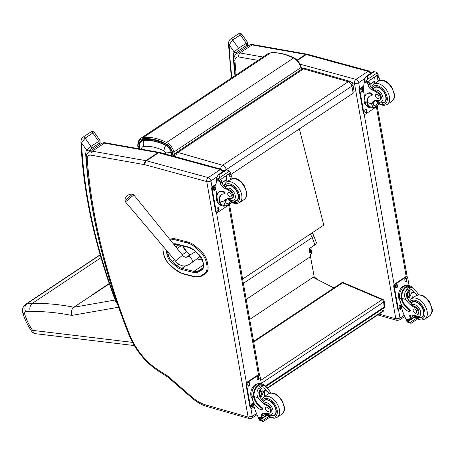 <?xml version="1.0" encoding="UTF-8"?>
<svg xmlns="http://www.w3.org/2000/svg" width="455" height="455" viewBox="0 0 455 455"><rect width="100%" height="100%" fill="white"/><g stroke="black" fill="none" stroke-linecap="round" stroke-linejoin="round"><path stroke-width="0.68" d="M132.507 342.376L32.589 330.358A6.08 4.271 96.9 0 0 35.871 333.731L134.316 345.567M31.577 331.121C27.624 325.319 24.689 319.234 22.767 312.864L24.661 314.03A38.971 23.802 56.4 0 0 32.589 330.358L31.577 331.121A6.08 6.08 0 0 0 35.871 333.731M22.767 312.864L22.75 312.79C22.534 307.694 22.323 307.716 25.963 304.094L100.14 254.766M249.715 319.416L314.132 276.583L310.498 256.66A38.538 23.541 -123.6 0 0 308.848 248.908L314.86 244.909L316.492 243.01M316.498 243.01L313.762 235.781L312.102 237.652A38.538 23.541 56.4 0 1 314.86 244.909M109.217 283.499L92.325 294.732A351.078 214.464 56.4 0 1 92.598 294.789L109.331 283.84M24.661 314.03A3.595 2.195 56.4 0 1 25.605 311.681A63.825 38.988 56.4 0 1 30.263 311.487A344.998 210.75 56.4 0 1 71.776 315.417C70.855 311.92 71.56 309.19 73.886 307.233L92.598 294.789M25.605 311.681C24.286 308.234 24.775 305.538 27.072 303.593L100.202 254.971M30.263 311.487C29.325 308.007 30.019 305.294 32.339 303.349L100.993 257.701M243.38 283.346L312.102 237.652A22.193 13.559 56.4 0 0 310.361 234.041M310.498 256.66L246.2 299.407M310.128 254.22A2.696 1.649 -123.6 0 0 310.185 254.231A2.696 1.649 -123.6 0 0 311.209 254.106A2.696 1.649 -123.6 0 0 311.396 251.496A2.696 1.649 -123.6 0 0 309.002 249.448M309.03 249.539A2.633 1.61 56.4 0 1 311.573 252.263A2.633 1.61 56.4 0 1 310.134 254.203A2.633 1.61 56.4 0 1 310.122 254.203M308.951 249.26A2.696 1.649 56.4 0 1 310.111 249.539A2.696 1.649 56.4 0 1 312.011 252.394A2.696 1.649 56.4 0 1 311.493 253.918A2.696 1.649 56.4 0 1 311.339 253.998M311.993 252.303A2.446 1.49 -123.6 0 0 311.988 252.218A2.446 1.49 -123.6 0 0 310.264 249.63A2.446 1.49 -123.6 0 0 310.191 249.585M261.289 383.406L383.701 302.012A2.025 1.092 -4.1 0 0 384.202 301.221A2.025 2.025 0 0 0 382.974 299.498L382.974 299.498A2.025 1.177 113 0 0 382.063 299.663A2.025 1.24 56.4 0 1 383.701 302.012L384.065 307.125A2.025 1.24 56.4 0 1 383.667 308.166A2.025 2.025 0 0 0 384.566 306.334L384.566 306.334A2.025 1.092 175.9 0 1 384.065 307.125L265.373 386.045M341.551 282.885A2.025 1.24 56.4 0 1 342.552 282.868A2.025 1.177 -67 0 1 343.462 282.709L343.462 282.709A2.025 2.025 0 0 0 341.551 282.885L253.571 341.381M171.95 155.792L171.023 152.146A7.149 4.368 -123.6 0 0 165.813 145.412C157.987 141.579 150.65 139.958 143.797 140.538A11.295 6.899 -123.6 0 0 139.696 144.303L139.435 147.886A6.08 3.219 -4.9 0 0 139.878 148.933M165.813 145.412A6.08 3.31 116.3 0 0 164.005 150.867A2.002 1.223 56.4 0 1 165.461 152.755A6.08 2.412 -14.2 0 0 171.023 152.146M141.471 149.217A6.148 3.754 56.4 0 1 143.82 146.396A6.08 4.578 -95.5 0 1 143.791 140.538M299.379 128.93L323.772 225.123L242.629 279.074M175.744 156.827A4.055 2.611 -74 0 1 177.865 152.453L303.513 68.904L348.285 81.707A4.055 2.48 56.4 0 1 351.891 86.103A4.055 1.871 -10 0 0 352.904 84.545L352.904 84.545A4.055 4.055 0 0 0 350.02 81.348A4.055 2.611 106 0 0 348.285 81.707L222.631 165.25A4.055 2.48 56.4 0 1 226.243 169.647L351.891 86.103L353.137 93.19A4.055 1.871 -10 0 0 354.144 91.631L352.904 84.545M350.02 81.348L305.254 68.551A4.055 2.611 -74 0 0 303.513 68.904A4.055 2.48 -123.6 0 0 301.892 69.069L176.239 152.618A4.055 2.48 -123.6 0 1 177.865 152.453L222.631 165.25A4.055 2.611 106 0 0 220.556 169.015M223.388 170.67A4.055 1.871 -10 0 0 225.003 170.261M301.892 69.069L301.892 69.069A4.055 4.055 0 0 1 305.254 68.551M353.137 93.19L231.021 174.384M333.93 287.952L313.023 277.322M267.62 388.161L383.514 311.089L383.485 310.663L267.381 387.87M383.485 310.663L381.313 309.736M187.665 243.044A0.728 0.478 -75.7 0 1 188.017 242.077L176.159 239.051A0.728 0.478 104.3 0 0 175.806 240.012L187.665 243.044A17.773 10.857 56.4 0 1 195.053 247.201L199.665 251.257A13.713 8.378 56.4 0 1 206.371 262.66L206.798 264.838A13.713 8.378 56.4 0 1 204.102 273.859L200.666 275.855A17.768 10.852 56.4 0 1 194.245 276.475L182.421 273.455A17.768 10.852 56.4 0 1 175.067 269.326L170.409 265.242A13.713 8.378 56.4 0 1 163.675 253.81L163.243 251.643A13.713 8.378 56.4 0 1 163.243 246.513M257.029 414.704L251.74 418.219A3.043 1.86 -123.6 0 0 252.292 416.331L248.083 417.036A3.003 1.928 106 0 0 249.238 418.606L207.179 406.582C202.361 405.177 197.652 402.635 193.051 398.955L168.02 377.218L157.595 370.541A3.003 1.354 123.4 0 1 157.271 369.352A49.714 30.371 56.4 0 1 129.425 334.232A3.003 0.779 158.4 0 1 128.611 334.021C135.033 349.514 144.696 361.685 157.595 370.541M248.083 417.036L206.024 405.013A37.549 22.938 56.4 0 1 192.988 397.96L167.793 376.092L167.958 377.172M192.988 397.96L193.039 398.944M317.453 279.575L315.503 277.88L315.463 278.562M404.734 316.492L399.445 320.007A3.043 1.86 -123.6 0 0 400.002 318.119L395.787 318.824L379.066 314.047M416.871 295.284A14.133 8.634 56.4 0 1 415.387 293.191L411.576 289.59L408.829 290.08L406.469 293.765L407.379 298.514A14.133 8.634 56.4 0 0 411.246 303.161L411.911 304.901A14.133 8.634 56.4 0 0 415.278 306.795L414.585 307.262A14.133 8.634 56.4 0 1 405.883 299.509C404.211 296.529 404.211 293.623 405.877 290.808L407.521 287.822L411.274 287.219L405.877 290.808M411.274 287.219L412.008 287.355L416.882 292.195A14.133 8.634 -123.6 0 0 418.793 294.812M409.472 311.47L410.029 311.095A1.274 0.779 56.4 0 0 410.222 310.122A1.274 0.779 56.4 0 0 409.42 309.053A11.494 7.018 56.4 0 1 401.901 298.372L401.799 297.746L401.236 298.116A9.197 5.915 -74 0 1 403.608 289.044A9.197 5.915 -74 0 1 409.915 285.871L408.272 285.399A9.197 5.915 106 0 0 401.776 288.845A9.197 5.915 106 0 0 399.678 298.27L400.11 300.732A9.953 6.08 -123.6 0 0 408.96 311.521A1.274 0.779 -123.6 0 0 409.472 311.47A1.274 0.779 -123.6 0 0 409.659 310.492A1.274 0.779 -123.6 0 0 408.857 309.423A11.494 7.018 -123.6 0 1 401.338 298.747L399.678 298.27M401.236 298.116L401.338 298.747M409.915 285.871A9.197 5.915 -74 0 1 412.076 287.372M410.871 315.099A5.215 3.185 56.4 0 0 410.512 317.402A28.733 17.552 56.4 0 0 410.734 318.847A0.955 0.586 56.4 0 1 410.558 319.444L409.352 320.246L406.571 319.45L405.832 318.818A43.106 26.333 56.4 0 1 401.566 307.665L400.764 303.075M416.382 318.307L409.75 322.714L408.84 321.503A3.412 2.087 56.4 0 1 408.857 321.008L408.573 320.582L406.446 320.024L407.083 319.598M406.446 320.024L406.417 320.309A3.412 2.087 56.4 0 1 406.611 320.866L407.231 321.992L410.99 323.334L417.548 318.972M409.75 322.714L410.99 323.334M401.799 297.746A8.344 5.369 -74 0 1 403.977 289.545A8.344 5.369 -74 0 1 409.682 286.69L412.008 287.355M412.332 298.196A54.481 33.283 56.4 0 1 411.968 292.212L408.334 299.925M409.176 289.875A6.074 3.907 -74 0 1 409.79 294.084M409.09 296.512A6.074 3.907 -74 0 1 407.572 298.821M407.811 290.99A4.055 2.611 -74 0 1 408.448 292.542M407.145 297.109A4.055 2.611 -74 0 1 406.827 297.445M413.436 315.85L410.564 317.761M398.665 293.39L398.79 292.821M414.585 307.262A4.47 2.73 56.4 0 1 417.952 310.947A4.47 2.73 56.4 0 1 417.428 314.78A4.47 2.73 56.4 0 1 416.752 315.042A22.352 13.656 56.4 0 1 411.775 315.127A5.215 3.185 56.4 0 0 410.006 315.417A5.215 3.185 56.4 0 0 409.017 318.398A28.733 17.552 56.4 0 0 409.227 319.791A1.012 0.671 -72.2 0 0 409.238 319.842L410.734 318.847M400.11 300.744A8.344 5.369 -74 0 1 399.166 291.553A8.344 5.369 -74 0 1 405.439 285.609M401.822 308.57L399.894 309.849A2.025 1.302 -74 0 1 399.024 310.031L398.426 309.861A2.025 1.302 -74 0 1 397.647 308.797L393.757 286.65A2.025 1.302 -74 0 1 394.781 283.994L405.479 276.879A2.025 1.302 -74 0 1 406.343 276.703L406.941 276.873A2.025 1.302 -74 0 1 407.72 277.937L409.073 285.626M399.024 310.031A2.025 1.302 -74 0 1 398.244 308.968L394.354 286.821A2.025 1.302 -74 0 1 395.378 284.165L406.076 277.049A2.025 1.302 -74 0 1 406.941 276.873M404.99 280.985L404.836 280.098A1.393 0.899 -74 0 1 405.155 278.67A1.393 0.899 -74 0 1 406.139 278.147A1.393 0.899 -74 0 1 406.673 278.881L406.833 279.762A1.393 0.899 -74 0 1 406.514 281.196A1.393 0.899 -74 0 1 405.53 281.713A1.393 0.899 -74 0 1 404.99 280.985M395.634 287.207L395.48 286.32A1.393 0.899 -74 0 1 395.799 284.893A1.393 0.899 -74 0 1 396.783 284.369A1.393 0.899 -74 0 1 397.317 285.097L397.471 285.985A1.393 0.899 -74 0 1 397.152 287.412A1.393 0.899 -74 0 1 396.168 287.935A1.393 0.899 -74 0 1 395.634 287.207M399.291 308.024L399.137 307.136A1.393 0.899 -74 0 1 399.456 305.709A1.393 0.899 -74 0 1 400.44 305.186A1.393 0.899 -74 0 1 400.974 305.919L401.128 306.801A1.393 0.899 -74 0 1 400.81 308.234A1.393 0.899 -74 0 1 399.826 308.752A1.393 0.899 -74 0 1 399.291 308.024M405.814 278.147A1.393 0.899 -74 0 1 406.076 278.71L406.235 279.592A1.393 0.899 -74 0 1 405.251 281.548M396.459 284.369A1.393 0.899 -74 0 1 396.72 284.927L396.874 285.814A1.393 0.899 -74 0 1 395.896 287.77M400.116 305.186A1.393 0.899 -74 0 1 400.377 305.749L400.531 306.63A1.393 0.899 -74 0 1 399.553 308.587M406.963 295.915A1.917 1.234 106 0 0 407.663 293.464M406.924 295.699A1.917 1.234 106 0 0 406.935 295.784A1.917 1.234 106 0 0 407.669 296.785A1.917 1.234 106 0 0 409.381 295.284A1.917 1.234 106 0 0 408.721 293.1A1.917 1.234 106 0 0 407.515 293.623M406.946 295.887A2.076 1.337 106 0 0 408.789 296.671A2.076 1.337 106 0 0 409.568 293.674A2.076 1.337 106 0 0 407.543 293.589A2.076 1.337 106 0 0 406.929 295.75A2.076 1.337 106 0 0 406.946 295.887M406.855 295.949A2.218 1.428 106 0 0 409.136 296.461A2.218 1.428 106 0 0 409.796 294.152A2.218 1.428 106 0 0 408.027 293.003A2.218 1.428 106 0 0 406.855 295.949M409.79 294.106A2.377 1.53 106 0 0 409.784 294.055A2.377 1.53 106 0 0 408.852 292.656A2.377 1.53 106 0 0 407.174 293.549A2.377 1.53 106 0 0 406.628 295.983A2.377 1.53 106 0 0 407.543 297.223A2.377 1.53 106 0 0 409.079 296.535A2.377 1.53 106 0 0 409.108 296.495M412.981 301.591A9.123 5.574 -123.6 0 0 412.742 301.915M422.53 316.635A9.123 5.574 -123.6 0 0 422.923 316.538M411.081 303.013A9.123 5.574 56.4 0 1 412.065 302.023A9.123 5.574 56.4 0 1 415.716 301.648A9.123 5.574 56.4 0 1 423.082 309.008A9.123 5.574 56.4 0 1 422.166 317.22A9.123 5.574 56.4 0 1 419.834 317.817M415.278 306.795A4.47 2.73 56.4 0 1 418.646 310.486A4.47 2.73 56.4 0 1 418.122 314.32L417.428 314.78M415.301 313.199A2.434 1.484 -123.6 0 0 416.274 313.103A2.434 1.484 -123.6 0 0 416.166 310.253A2.434 1.484 -123.6 0 0 413.584 309.047A2.434 1.484 -123.6 0 0 413.339 311.237A2.434 1.484 -123.6 0 0 415.301 313.199M231.51 202.225L229.758 203.954L227.204 205.654L226.021 205.961L231.413 202.378M226.021 205.961L225.333 205.848L223.792 201.957A14.133 8.634 56.4 0 1 225.862 199.432A14.133 8.634 56.4 0 1 230.548 198.63A4.47 2.73 56.4 0 0 232.027 198.374A4.47 2.73 56.4 0 0 232.727 195.07A4.47 2.73 56.4 0 0 230.065 191.327L230.759 190.861A4.47 2.73 56.4 0 1 233.421 194.609A4.47 2.73 56.4 0 1 232.721 197.914L232.027 198.374M226.653 199A14.133 8.634 -123.6 0 0 225.288 200.962L226.146 203.715L228.598 203.14L230.327 201.457M219.361 201.787L219.247 201.19A11.494 7.018 -123.6 0 1 221.437 194.649A11.494 7.018 -123.6 0 1 223.61 193.91A1.274 0.779 -123.6 0 0 223.854 193.83A1.274 0.779 -123.6 0 0 223.979 192.681A1.274 0.779 -123.6 0 0 222.95 191.657A9.953 6.08 -123.6 0 0 218.969 192.067A9.953 6.08 -123.6 0 0 217.154 198.255L217.587 200.718A9.197 5.915 106 0 0 221.124 205.529L222.768 206.001A9.197 5.915 -74 0 1 219.361 201.787L219.924 201.411L219.81 200.82A11.494 7.018 56.4 0 1 221.727 194.473M225.396 205.865A9.197 5.915 -74 0 1 222.768 206.001M217.012 196.06L216.006 190.344A43.106 26.333 56.4 0 1 216.591 180.572L216.95 179.907M230.065 191.327A22.352 13.656 56.4 0 0 224.537 188.239A5.215 3.185 56.4 0 1 220.271 182.961A28.733 17.552 56.4 0 1 219.987 181.545A1.012 0.677 -72.6 0 1 219.981 181.494L219.799 180.015M219.981 181.494L221.477 180.499A0.955 0.586 -123.6 0 0 220.669 179.475M219.139 180.493L217.012 179.935L216.728 179.509A3.412 2.087 -123.6 0 0 216.745 179.014L216.836 177.131L218.349 174.686L219.776 174.407L220.01 175.158L219.356 177.854L229.582 171.057L230.202 172.183A3.412 2.087 -123.6 0 0 230.395 172.741L219.139 180.493L230.395 172.741M220.01 175.158L218.315 174.709L225.828 169.709L227.483 170.187M229.582 171.057L228.2 170.363M225.333 205.848L223.001 205.182A8.344 5.369 -74 0 1 219.924 201.411M218.969 192.067L219.532 191.691A9.953 6.08 56.4 0 1 223.513 191.282A1.274 0.779 56.4 0 1 224.542 192.311A1.274 0.779 56.4 0 1 224.412 193.455L223.854 193.83M222.017 182.808L226.692 179.702A54.481 33.283 -123.6 0 0 226.914 181.801M226.3 179.588L226.692 179.702M221.943 182.603L226.3 179.708A38.635 23.603 -123.6 0 1 226.607 175.528M221.477 180.499A28.733 17.552 -123.6 0 0 221.773 181.966A5.215 3.185 -123.6 0 0 225.572 187.039L225.583 187.545L226.681 188.393A22.352 13.656 56.4 0 1 230.759 190.861M226.999 198.96A6.074 3.907 -74 0 1 225.06 201.662M216.745 179.014L218.974 179.651L219.356 177.854M216.58 195.838L216.699 195.269M218.974 179.651A3.412 2.087 -123.6 0 0 219.168 180.203M219.202 180.379L230.367 173.025M230.873 179.179A5.215 3.185 -123.6 0 1 229.781 176.642A28.733 17.552 -123.6 0 1 229.485 175.175L230.981 174.18A1.012 0.631 -75.8 0 1 230.992 174.231A28.733 17.552 -123.6 0 0 231.276 175.647A5.215 3.185 -123.6 0 0 232.607 178.519M230.981 174.18L229.542 173.577M229.485 175.175A0.955 0.586 -123.6 0 0 228.677 174.151M218.832 203.851A8.344 5.369 -74 0 1 216.5 199.87A8.344 5.369 -74 0 1 216.802 194.876M229.235 204.301A2.025 1.302 -74 0 1 228.495 205.188L217.803 212.297A2.025 1.302 -74 0 1 216.933 212.474A2.025 1.302 -74 0 1 216.153 211.416L212.263 189.269A2.025 1.302 -74 0 1 213.287 186.607L215.994 184.81M218.883 208.362L219.037 209.249A1.393 0.899 -74 0 1 218.719 210.676A1.393 0.899 -74 0 1 217.735 211.2A1.393 0.899 -74 0 1 217.2 210.472L217.046 209.584A1.393 0.899 -74 0 1 217.365 208.157A1.393 0.899 -74 0 1 218.349 207.634A1.393 0.899 -74 0 1 218.883 208.362L218.286 208.191L218.44 209.078A1.393 0.899 -74 0 1 217.462 211.029M215.226 187.545L215.38 188.433A1.393 0.899 -74 0 1 215.067 189.86A1.393 0.899 -74 0 1 214.083 190.383A1.393 0.899 -74 0 1 213.543 189.655L213.389 188.768A1.393 0.899 -74 0 1 213.708 187.341A1.393 0.899 -74 0 1 214.692 186.817A1.393 0.899 -74 0 1 215.226 187.545L214.629 187.375L214.788 188.262A1.393 0.899 -74 0 1 213.804 190.213M216.933 212.474L216.335 212.303A2.025 1.302 -74 0 1 215.556 211.245L211.666 189.098A2.025 1.302 -74 0 1 212.695 186.436L216.04 184.212M218.025 207.628A1.393 0.899 -74 0 1 218.286 208.191M214.368 186.812A1.393 0.899 -74 0 1 214.629 187.375M226.3 199.364A2.076 1.337 106 0 0 226.926 198.886M226.141 199.552A2.218 1.428 106 0 0 227.045 198.903A2.218 1.428 106 0 0 227.108 198.824M226.055 199.66A2.377 1.53 106 0 0 226.988 198.977A2.377 1.53 106 0 0 227.017 198.937M227.341 185.509A9.123 5.574 56.4 0 1 227.58 185.185M237.521 200.132A9.123 5.574 56.4 0 1 237.129 200.228M234.433 201.411A9.123 5.574 -123.6 0 0 236.765 200.814A9.123 5.574 -123.6 0 0 236.355 190.133A9.123 5.574 -123.6 0 0 226.664 185.617A9.123 5.574 -123.6 0 0 225.458 186.982M229.155 192.545A2.434 1.484 -123.6 0 0 228.182 192.647A2.434 1.484 -123.6 0 0 228.291 195.491A2.434 1.484 -123.6 0 0 230.873 196.696A2.434 1.484 -123.6 0 0 231.117 194.507A2.434 1.484 -123.6 0 0 229.155 192.545M269.161 393.495A14.133 8.634 56.4 0 1 267.682 391.402L263.872 387.802L261.119 388.291L258.764 391.977L259.668 396.726A14.133 8.634 56.4 0 0 263.536 401.373L264.201 403.113A14.133 8.634 56.4 0 0 267.568 405.007L266.875 405.473A14.133 8.634 56.4 0 1 258.173 397.721C256.506 394.741 256.506 391.835 258.173 389.019L259.816 386.033L263.564 385.43L258.173 389.019M263.564 385.43L264.304 385.567L269.178 390.407A14.133 8.634 -123.6 0 0 271.089 393.023M261.762 409.682L262.325 409.307A1.274 0.779 56.4 0 0 262.512 408.334A1.274 0.779 56.4 0 0 261.71 407.265A11.494 7.018 56.4 0 1 254.197 396.584L254.089 395.958L253.526 396.328A9.197 5.915 -74 0 1 255.903 387.256A9.197 5.915 -74 0 1 262.211 384.083L260.561 383.611A9.197 5.915 106 0 0 254.066 387.057A9.197 5.915 106 0 0 251.968 396.481L252.4 398.944A9.953 6.08 -123.6 0 0 261.255 409.733A1.274 0.779 -123.6 0 0 261.762 409.682A1.274 0.779 -123.6 0 0 261.955 408.704A1.274 0.779 -123.6 0 0 261.147 407.635A11.494 7.018 -123.6 0 1 253.634 396.959L251.968 396.481M253.526 396.328L253.634 396.959M262.211 384.083A9.197 5.915 -74 0 1 264.366 385.584M263.166 413.311A5.215 3.185 56.4 0 0 262.808 415.614A28.733 17.552 56.4 0 0 263.024 417.059A0.955 0.586 56.4 0 1 262.848 417.656L261.642 418.458L258.867 417.662L258.121 417.03A43.106 26.333 56.4 0 1 253.862 405.877L253.054 401.287M268.672 416.518L262.046 420.926L261.136 419.715A3.412 2.087 56.4 0 1 261.147 419.22L260.863 418.793L258.741 418.236L259.378 417.809M258.741 418.236L258.707 418.52A3.412 2.087 56.4 0 1 258.906 419.078L259.526 420.204L263.28 421.546L269.843 417.184M262.046 420.926L263.28 421.546M254.089 395.958A8.344 5.369 -74 0 1 256.267 387.757A8.344 5.369 -74 0 1 261.978 384.902L264.304 385.567M264.622 396.407A54.481 33.283 56.4 0 1 264.258 390.424L260.63 398.136M261.471 388.087A6.074 3.907 -74 0 1 262.08 392.295M262.08 392.318A2.377 1.53 106 0 0 262.08 392.267A2.377 1.53 106 0 0 261.142 390.873A2.377 1.53 106 0 0 259.464 391.761A2.377 1.53 106 0 0 258.923 394.195A2.377 1.53 106 0 0 259.833 395.435A2.377 1.53 106 0 0 261.369 394.747A2.377 1.53 106 0 0 261.397 394.707A6.074 3.907 -74 0 1 259.868 397.033M260.106 389.201A4.055 2.611 -74 0 1 260.743 390.754M259.435 395.321A4.055 2.611 -74 0 1 259.117 395.657M265.731 414.061L262.853 415.972M250.961 391.601L251.086 391.033M266.875 405.473A4.47 2.73 56.4 0 1 270.247 409.159A4.47 2.73 56.4 0 1 269.724 412.992A4.47 2.73 56.4 0 1 269.041 413.254A22.352 13.656 56.4 0 1 264.071 413.339A5.215 3.185 56.4 0 0 262.302 413.629A5.215 3.185 56.4 0 0 261.306 416.609A28.733 17.552 56.4 0 0 261.517 418.003A1.012 0.671 -72.2 0 0 261.528 418.054L263.024 417.059M252.406 398.955A8.344 5.369 -74 0 1 251.461 389.764A8.344 5.369 -74 0 1 257.735 383.821M254.118 406.781L252.184 408.061A2.025 1.302 -74 0 1 251.314 408.243L250.716 408.072A2.025 1.302 -74 0 1 249.937 407.009L246.053 384.862A2.025 1.302 -74 0 1 247.076 382.206L257.769 375.091A2.025 1.302 -74 0 1 258.639 374.914L259.236 375.085A2.025 1.302 -74 0 1 260.015 376.149L261.363 383.838M251.314 408.243A2.025 1.302 -74 0 1 250.534 407.179L246.65 385.032A2.025 1.302 -74 0 1 247.674 382.376L258.366 375.261A2.025 1.302 -74 0 1 259.236 375.085M257.285 379.197L257.132 378.31A1.393 0.899 -74 0 1 257.445 376.882A1.393 0.899 -74 0 1 258.429 376.359A1.393 0.899 -74 0 1 258.969 377.093L259.123 377.974A1.393 0.899 -74 0 1 258.804 379.407A1.393 0.899 -74 0 1 257.82 379.925A1.393 0.899 -74 0 1 257.285 379.197M247.929 385.419L247.77 384.532A1.393 0.899 -74 0 1 248.089 383.104A1.393 0.899 -74 0 1 249.073 382.581A1.393 0.899 -74 0 1 249.613 383.309L249.767 384.196A1.393 0.899 -74 0 1 249.448 385.63A1.393 0.899 -74 0 1 248.464 386.147A1.393 0.899 -74 0 1 247.929 385.419M251.587 406.235L251.427 405.348A1.393 0.899 -74 0 1 251.746 403.921A1.393 0.899 -74 0 1 252.73 403.397A1.393 0.899 -74 0 1 253.264 404.131L253.424 405.013A1.393 0.899 -74 0 1 253.105 406.446A1.393 0.899 -74 0 1 252.121 406.963A1.393 0.899 -74 0 1 251.587 406.235M258.11 376.359A1.393 0.899 -74 0 1 258.372 376.922L258.525 377.804A1.393 0.899 -74 0 1 257.547 379.76M248.754 382.581A1.393 0.899 -74 0 1 249.016 383.138L249.169 384.026A1.393 0.899 -74 0 1 248.191 385.982M252.411 403.397A1.393 0.899 -74 0 1 252.667 403.96L252.826 404.842A1.393 0.899 -74 0 1 251.843 406.798M259.253 394.127A1.917 1.234 106 0 0 259.953 391.675M259.214 393.911A1.917 1.234 106 0 0 259.225 393.996A1.917 1.234 106 0 0 259.964 394.997A1.917 1.234 106 0 0 261.671 393.495A1.917 1.234 106 0 0 261.016 391.311A1.917 1.234 106 0 0 259.811 391.835M259.242 394.098A2.076 1.337 106 0 0 261.085 394.883A2.076 1.337 106 0 0 261.864 391.886A2.076 1.337 106 0 0 259.839 391.8A2.076 1.337 106 0 0 259.219 393.962A2.076 1.337 106 0 0 259.242 394.098M259.145 394.161A2.218 1.428 106 0 0 261.426 394.673A2.218 1.428 106 0 0 262.086 392.364A2.218 1.428 106 0 0 260.323 391.215A2.218 1.428 106 0 0 259.145 394.161M265.276 399.803A9.123 5.574 -123.6 0 0 265.037 400.127M274.826 414.846A9.123 5.574 -123.6 0 0 275.212 414.75M263.371 401.225A9.123 5.574 56.4 0 1 264.355 400.235A9.123 5.574 56.4 0 1 268.006 399.86A9.123 5.574 56.4 0 1 275.372 407.219A9.123 5.574 56.4 0 1 274.462 415.432A9.123 5.574 56.4 0 1 272.13 416.029M267.568 405.007A4.47 2.73 56.4 0 1 270.941 408.698A4.47 2.73 56.4 0 1 270.418 412.531L269.724 412.992M267.597 411.411A2.434 1.484 -123.6 0 0 268.569 411.314A2.434 1.484 -123.6 0 0 268.461 408.465A2.434 1.484 -123.6 0 0 265.874 407.259A2.434 1.484 -123.6 0 0 265.629 409.449A2.434 1.484 -123.6 0 0 267.597 411.411M379.22 104.013L377.462 105.742L374.909 107.443L373.726 107.75L379.123 104.167M373.726 107.75L373.037 107.636L371.496 103.746A14.133 8.634 56.4 0 1 373.566 101.22A14.133 8.634 56.4 0 1 378.253 100.418A4.47 2.73 56.4 0 0 379.737 100.163A4.47 2.73 56.4 0 0 380.431 96.858A4.47 2.73 56.4 0 0 377.775 93.116L378.469 92.649A4.47 2.73 56.4 0 1 381.125 96.397A4.47 2.73 56.4 0 1 380.431 99.702L379.737 100.163M374.357 100.788A14.133 8.634 -123.6 0 0 372.992 102.75L373.851 105.503L376.308 104.929L378.031 103.245M367.066 103.575L366.958 102.978A11.494 7.018 -123.6 0 1 369.147 96.437A11.494 7.018 -123.6 0 1 371.32 95.698A1.274 0.779 -123.6 0 0 371.559 95.618A1.274 0.779 -123.6 0 0 371.689 94.469A1.274 0.779 -123.6 0 0 370.66 93.446A9.953 6.08 -123.6 0 0 366.679 93.855A9.953 6.08 -123.6 0 0 364.864 100.043L365.297 102.506A9.197 5.915 106 0 0 368.829 107.317L370.478 107.79A9.197 5.915 -74 0 1 367.066 103.575L367.629 103.2L367.521 102.608A11.494 7.018 56.4 0 1 369.432 96.261M373.1 107.653A9.197 5.915 -74 0 1 370.478 107.79M364.717 97.848L363.716 92.132A43.106 26.333 56.4 0 1 364.301 82.361L364.654 81.695M377.775 93.116A22.352 13.656 56.4 0 0 372.241 90.027A5.215 3.185 56.4 0 1 367.981 84.749A28.733 17.552 56.4 0 1 367.697 83.333A1.012 0.677 -72.6 0 1 367.691 83.282L367.503 81.803M367.691 83.282L369.187 82.287A0.955 0.586 -123.6 0 0 368.374 81.263M366.844 82.281L364.722 81.724L364.438 81.297A3.412 2.087 -123.6 0 0 364.449 80.802L364.54 78.92L366.053 76.474L367.481 76.195L367.714 76.946L367.06 79.642L377.286 72.84L377.906 73.972A3.412 2.087 -123.6 0 0 378.105 74.529L366.844 82.281L378.105 74.529M367.714 76.946L366.019 76.497L373.532 71.498L375.193 71.975M377.286 72.84L375.91 72.152M373.037 107.636L370.711 106.971A8.344 5.369 -74 0 1 367.629 103.2M366.679 93.855L367.236 93.48A9.953 6.08 56.4 0 1 371.223 93.07A1.274 0.779 56.4 0 1 372.247 94.1A1.274 0.779 56.4 0 1 372.122 95.243L371.559 95.618M369.722 84.596L374.402 81.49A54.481 33.283 -123.6 0 0 374.619 83.589M374.004 81.377L374.402 81.49M369.653 84.391L374.004 81.496A38.635 23.603 -123.6 0 1 374.317 77.316M369.187 82.287A28.733 17.552 -123.6 0 0 369.477 83.754A5.215 3.185 -123.6 0 0 373.276 88.827L373.288 89.334L374.391 90.181A22.352 13.656 56.4 0 1 378.469 92.649M374.71 100.748A6.074 3.907 -74 0 1 372.764 103.45M364.449 80.802L366.679 81.439L367.06 79.642M364.284 97.626L364.409 97.057M366.679 81.439A3.412 2.087 -123.6 0 0 366.878 81.991M366.906 82.167L378.077 74.813M378.583 80.967A5.215 3.185 -123.6 0 1 377.485 78.431A28.733 17.552 -123.6 0 1 377.195 76.963L378.691 75.968A1.012 0.631 -75.8 0 1 378.702 76.019A28.733 17.552 -123.6 0 0 378.987 77.435A5.215 3.185 -123.6 0 0 380.312 80.307M378.691 75.968L377.246 75.365M377.195 76.963A0.955 0.586 -123.6 0 0 376.382 75.94M366.542 105.64A8.344 5.369 -74 0 1 364.21 101.658A8.344 5.369 -74 0 1 364.512 96.665M376.939 106.089A2.025 1.302 -74 0 1 376.2 106.976L365.507 114.086A2.025 1.302 -74 0 1 364.643 114.262A2.025 1.302 -74 0 1 363.858 113.204L359.973 91.057A2.025 1.302 -74 0 1 360.997 88.395L363.699 86.598M366.588 110.15L366.747 111.037A1.393 0.899 -74 0 1 366.429 112.465A1.393 0.899 -74 0 1 365.445 112.988A1.393 0.899 -74 0 1 364.91 112.26L364.751 111.373A1.393 0.899 -74 0 1 365.069 109.945A1.393 0.899 -74 0 1 366.053 109.422A1.393 0.899 -74 0 1 366.588 110.15L365.991 109.979L366.15 110.866A1.393 0.899 -74 0 1 365.166 112.817M362.936 89.334L363.09 90.221A1.393 0.899 -74 0 1 362.772 91.648A1.393 0.899 -74 0 1 361.788 92.172A1.393 0.899 -74 0 1 361.253 91.444L361.094 90.556A1.393 0.899 -74 0 1 361.412 89.129A1.393 0.899 -74 0 1 362.396 88.606A1.393 0.899 -74 0 1 362.936 89.334L362.339 89.163L362.493 90.05A1.393 0.899 -74 0 1 361.515 92.001M364.643 114.262L364.046 114.091A2.025 1.302 -74 0 1 363.266 113.033L359.376 90.886A2.025 1.302 -74 0 1 360.4 88.225L363.75 86.001M365.735 109.416A1.393 0.899 -74 0 1 365.991 109.979M362.078 88.6A1.393 0.899 -74 0 1 362.339 89.163M374.01 101.152A2.076 1.337 106 0 0 374.636 100.674M373.851 101.34A2.218 1.428 106 0 0 374.749 100.691A2.218 1.428 106 0 0 374.812 100.612M373.76 101.448A2.377 1.53 106 0 0 374.692 100.765A2.377 1.53 106 0 0 374.721 100.726M375.051 87.297A9.123 5.574 56.4 0 1 375.29 86.973M385.226 101.92A9.123 5.574 56.4 0 1 384.839 102.017M382.143 103.2A9.123 5.574 -123.6 0 0 384.475 102.603A9.123 5.574 -123.6 0 0 384.06 91.921A9.123 5.574 -123.6 0 0 374.368 87.406A9.123 5.574 -123.6 0 0 373.163 88.77M376.859 94.333A2.434 1.484 -123.6 0 0 375.887 94.435A2.434 1.484 -123.6 0 0 375.995 97.279A2.434 1.484 -123.6 0 0 378.583 98.485A2.434 1.484 -123.6 0 0 378.827 96.295A2.434 1.484 -123.6 0 0 376.859 94.333M132.553 194.217L124.966 200.496L125.449 201.889L133.833 194.95L132.553 194.217A6.592 6.592 0 0 0 124.966 200.496M191.589 262.836A3.799 2.321 56.4 0 1 191.589 262.842C186.442 266.533 184.167 266.135 181.699 265.652C178.491 264.23 176.438 262.694 175.545 261.045L182.574 255.227C184.639 257.479 186.237 257.905 187.386 256.512L187.386 256.512A3.799 2.321 56.4 0 1 191.362 258.429A3.799 2.321 56.4 0 1 191.589 262.836L199.324 257.086A3.293 2.013 -123.6 0 0 199.921 255.812M86.769 154.495L85.676 154.478L86.615 154.91M117.174 303.104L117.316 303.513M100.145 143.12A2.025 1.502 -155.7 0 1 100.128 143.16A2.025 1.502 -155.7 0 1 99.702 143.655A15.157 9.259 -123.6 0 0 99.247 144.929M115.911 300.704A2.025 0.569 159.3 0 1 115.354 300.527L115.752 301.46A2.025 0.353 -25.8 0 0 116.241 301.466A6.08 3.714 56.4 0 1 115.911 300.704A430.851 263.195 56.4 0 1 81.581 142.95A2.025 1.126 177.4 0 1 80.893 142.153L80.893 142.153A2.025 1.126 177.4 0 1 80.893 142.136M99.634 144.667L100.128 143.16L100.054 140.584L90.915 146.368L86.587 150.099L81.581 142.95L85.142 138.121A2.025 1.24 -123.6 0 0 83.032 137.188L83.032 137.188A2.025 1.24 -123.6 0 0 83.009 137.2M116.241 301.466A8.713 5.323 56.4 0 0 117.145 303.053A488.63 298.491 -123.6 0 1 85.676 154.478A17.182 10.499 -123.6 0 1 86.587 150.099A2.025 1.502 24.3 0 0 89.339 150.542L91.267 148.597A2.025 1.24 56.4 0 0 90.915 146.368L85.142 138.121L92.826 133.014L94.606 132.803M100.054 140.584L94.594 132.786C93.468 131.376 92.177 131.137 90.716 132.075A2.025 1.24 -123.6 0 0 90.716 132.075A2.025 1.24 -123.6 0 1 92.826 133.014L98.604 141.26A2.025 1.24 56.4 0 1 98.957 143.484L99.702 143.655M234.45 56.352L233.25 56.357L234.285 56.812M247.719 44.999A2.025 1.502 -155.7 0 1 247.702 45.034A2.025 1.502 -155.7 0 1 247.27 45.534A15.157 9.259 -123.6 0 0 246.82 46.802M231.931 77.703A430.851 263.195 56.4 0 1 229.155 44.829A2.025 1.126 177.4 0 1 228.467 44.033L228.467 44.033A2.025 1.126 177.4 0 1 228.467 44.016L231.379 78.072M247.207 46.547L247.702 45.034L247.628 42.463L238.488 48.247L234.16 51.978L229.155 44.829L232.715 40A2.025 1.24 -123.6 0 0 230.605 39.062L230.605 39.062A2.025 1.24 -123.6 0 0 230.583 39.079M234.985 75.672A488.63 298.491 -123.6 0 1 233.25 56.357A17.182 10.499 -123.6 0 1 234.16 51.978A2.025 1.502 24.3 0 0 236.913 52.422L238.841 50.471A2.025 1.24 56.4 0 0 238.488 48.247L232.715 40L240.399 34.887L242.179 34.677C241.042 33.249 239.751 33.016 238.289 33.954A2.025 1.24 -123.6 0 1 238.295 33.954L230.605 39.062C229.303 39.847 228.586 41.502 228.467 44.033M238.295 33.954A2.025 1.24 -123.6 0 1 240.399 34.887L246.178 43.134A2.025 1.24 56.4 0 1 246.53 45.364L247.27 45.534M71.776 315.417L118.607 307.227M115.16 300.01L73.886 307.233A351.078 214.464 -123.6 0 0 32.339 303.349A69.905 42.702 -123.6 0 0 27.072 303.593A9.68 5.909 -123.6 0 0 25.963 304.094M310.031 253.048A1.291 0.791 -123.6 0 0 310.6 252.042A1.291 0.791 -123.6 0 0 309.446 250.75A1.291 0.791 -123.6 0 0 309.36 250.733M309.406 250.927A1.166 0.711 56.4 0 1 310.35 251.865A1.166 0.711 56.4 0 1 310.236 252.917L309.918 253.128M253.674 341.961L342.552 282.868L382.063 299.663L260.749 380.323M172.183 151.942L172.098 151.998A8.082 4.937 -123.6 0 0 166.206 144.377A0.609 0.33 116.3 0 0 165.813 145.145A7.473 4.567 56.4 0 1 171.262 152.192L172.098 151.998L173.145 156.122M166.32 144.303L166.206 144.377C158.26 140.487 150.81 138.838 143.848 139.429A12.228 7.473 -123.6 0 0 141.585 140.208C139.662 141.607 138.815 143.837 139.054 146.908L139.054 146.908A0.609 0.324 -4.9 0 0 139.258 147.124A11.62 7.098 56.4 0 1 143.672 140.242L144.104 139.264M139.202 146.669A0.609 0.324 -4.9 0 0 139.054 146.908L139.219 148.813M143.672 140.242C150.565 139.657 157.942 141.289 165.813 145.145M171.262 152.192L172.195 155.86M165.461 152.755L165.808 154.126M143.82 146.396C150.105 145.862 156.827 147.352 164.005 150.867M188.444 247.025A0.813 0.529 104.3 0 0 188.78 247.457L193.921 250.102A13.229 8.082 -123.6 0 0 188.444 247.025L176.585 243.999A0.813 0.529 104.3 0 0 176.921 244.432L173.799 244.369M193.921 250.358L198.551 254.413L193.921 250.102M198.551 254.413L202.793 261.602A0.813 0.358 -11.2 0 0 203.055 261.801A9.168 5.602 -123.6 0 0 198.551 254.157M176.585 243.999A13.223 8.076 -123.6 0 0 173.389 243.863M202.793 261.602L203.22 263.775A0.813 0.358 -11.2 0 0 203.482 263.974L203.055 261.801M203.22 263.775C203.624 266.323 203.192 268.023 201.935 268.871L201.935 268.871A8.355 5.107 56.4 0 1 201.781 268.968A0.813 0.643 59.8 0 0 201.679 270.008A9.168 5.602 -123.6 0 0 203.482 263.974M166.393 250.239A9.174 5.602 -123.6 0 0 166.57 252.497A0.813 0.358 -11.2 0 0 167.696 252.292A8.361 5.107 56.4 0 1 167.594 251.649M202.077 268.769L198.346 270.964A0.813 0.643 59.8 0 0 198.243 272.005L201.679 270.008M166.57 252.497L166.996 254.669A0.813 0.358 -11.2 0 0 168.123 254.464L167.696 252.292L167.975 252.104M202.737 268.046L198.346 270.964A12.416 7.581 56.4 0 1 193.858 271.396A0.813 0.529 104.3 0 0 193.466 272.465A13.223 8.082 -123.6 0 0 198.243 272.005M166.996 254.669A9.168 5.602 -123.6 0 0 171.501 262.308L172.229 261.432A8.361 5.107 56.4 0 1 168.123 254.464L169.305 253.674M203.385 265.066L193.858 271.396L181.937 268.359A0.813 0.529 104.3 0 0 181.545 269.423L193.466 272.465M171.501 262.308L176.187 266.414L176.915 265.538L172.229 261.432L174.561 259.879M185.879 265.737L181.937 268.359A12.131 7.411 56.4 0 1 176.915 265.538L178.804 264.281M176.187 266.414A12.945 7.906 -123.6 0 0 181.545 269.423M170.38 240.149A17.768 10.852 56.4 0 1 175.801 240.007A17.768 10.852 56.4 0 1 175.806 240.012A0.728 0.478 104.3 0 1 176.159 239.046A18.496 11.301 -123.6 0 0 169.846 239.489M196.901 258.889L202.452 260.305M182.222 254.783L186.664 251.831L190.144 254.88M181.465 245.592L177.12 248.481M175.829 246.883L178.798 244.909M182.836 245.939A8.361 5.107 -123.6 0 0 186.664 251.831L186.812 251.962M206.371 262.66A0.728 0.324 168.8 0 0 207.383 262.478L207.816 264.656A0.728 0.324 168.8 0 1 206.798 264.838M204.102 273.859A0.728 0.58 59.8 0 0 204.972 274.155A14.441 8.821 -123.6 0 0 205.245 273.984A14.441 8.821 -123.6 0 0 207.816 264.656M200.666 275.855A0.728 0.58 59.8 0 0 201.537 276.151L204.926 274.183M207.383 262.478A14.441 8.821 -123.6 0 0 200.325 250.466L199.665 251.257M194.245 276.475A0.728 0.478 104.3 0 0 194.547 276.862L201.514 276.168L205.245 273.984M200.325 250.466L195.713 246.411L195.053 247.201M182.421 273.455A0.728 0.478 104.3 0 0 182.722 273.842L194.547 276.862M195.713 246.411A18.501 11.301 -123.6 0 0 188.017 242.077M175.067 269.326L182.722 273.842M170.409 265.242L175.067 269.553M163.675 253.81A0.728 0.324 168.9 0 1 163.436 253.634C164.448 258.212 166.769 262.16 170.409 265.475M163.243 251.643A0.728 0.324 168.9 0 1 163.009 251.461L163.436 253.634M129.425 334.232A484.615 296.04 56.4 0 1 87.258 159.273A7.138 4.362 56.4 0 1 91.023 155.166A3.003 2.053 -80 0 1 92.331 151.185L104.417 143.149A3.003 2.053 -80 0 1 105.606 142.864C104.519 142.478 103.001 142.768 101.055 143.723A10.135 6.194 56.4 0 1 104.417 143.149L157.965 152.63A3.003 2.053 -80 0 1 159.153 152.345L105.606 142.864M91.023 155.166L144.571 164.653A3.003 2.053 -80 0 1 145.884 160.666L157.965 152.63A10.135 6.194 56.4 0 1 158.567 152.766A3.003 1.945 -74.8 0 1 159.847 152.499L159.153 152.345M144.571 164.653A7.138 4.362 56.4 0 1 144.997 164.75A3.003 1.945 -74.8 0 1 146.487 160.803L158.567 152.766L220.294 169.561A3.003 1.945 -74.8 0 1 221.568 169.294L223.775 171.711M144.997 164.75L206.718 181.539A3.003 1.945 -74.8 0 1 208.214 177.592L220.294 169.561A3.043 1.86 56.4 0 1 222.683 171.802M228.677 205.046L258.508 374.892M206.718 181.539L206.758 181.585A3.003 1.382 -10 0 0 210.944 180.897A3.043 1.86 -123.6 0 0 208.214 177.592L146.487 160.803A10.135 6.194 -123.6 0 0 145.884 160.666L92.331 151.185A10.135 6.194 -123.6 0 0 88.97 151.76C86.979 153.187 86.075 155.326 86.245 158.181C90.613 214.976 104.741 273.591 128.611 334.021M167.793 376.092A404.267 246.957 56.4 0 1 157.271 369.352M87.258 159.273A3.003 1.61 175.7 0 1 86.245 158.181M256.518 413.521L252.292 416.331L250.847 408.107M246.428 382.922L216.466 212.343M212.041 187.159L210.944 180.897L216.847 176.972M206.758 181.585L248.106 417.013M206.024 405.013A3.003 1.928 106 0 0 207.179 406.582M263.013 57.04L240.041 52.968L252.121 44.937A3.003 2.053 -80 0 1 253.316 44.653C252.224 44.266 250.705 44.556 248.76 45.511A10.135 6.194 56.4 0 1 252.121 44.937L305.675 54.418A3.003 2.053 -80 0 1 306.863 54.134L253.316 44.653M297.064 60.145L305.675 54.418A10.135 6.194 56.4 0 1 306.278 54.554A3.003 1.945 -74.8 0 1 307.552 54.287L306.863 54.134M297.388 60.464L306.278 54.554L368.004 71.35A3.003 1.945 -74.8 0 1 369.278 71.082L371.479 73.5M359.751 88.947L358.648 82.685A3.043 1.86 -123.6 0 0 355.918 79.38L368.004 71.35A3.043 1.86 56.4 0 1 370.387 73.591M376.387 106.834L406.218 276.68M235.36 75.428L233.95 59.969A3.003 1.61 -4.3 0 0 234.968 61.061A7.138 4.362 56.4 0 1 238.727 56.955A3.003 2.053 100 0 1 240.041 52.968A10.135 6.194 -123.6 0 0 236.68 53.548L248.76 45.511M377.764 314.911L396.942 320.394A3.003 1.928 -74 0 1 395.787 318.824M404.222 315.309L400.002 318.119L398.557 309.895M394.132 284.711L364.171 114.131M364.557 78.76L358.648 82.685A3.003 1.382 170 0 1 354.462 83.373L395.816 318.801M300.044 64.183L355.918 79.38A3.003 1.945 105.2 0 0 354.428 83.328L354.462 83.373M301.642 68.967L301.932 69.046M352.045 82.679L354.428 83.328M238.727 56.955L258.002 60.367M236.202 74.865A484.615 296.04 56.4 0 1 234.968 61.061M315.503 277.88A404.267 246.957 56.4 0 1 313.791 276.811M406.969 321.668L409.227 322.311M409.42 309.053L408.857 309.423M411.968 292.212L415.387 293.191M406.611 320.866L408.84 321.503M407.157 319.62L406.571 320.007M414.346 316.743L410.734 319.137M409.153 320.189L408.573 320.582M410.512 317.402L409.017 318.398M405.832 318.818L409.227 319.791M414.744 317.089L408.857 321.008M401.901 298.372L405.883 299.509M394.354 286.821L393.757 286.65M395.378 284.165L394.781 283.994M406.833 279.762L406.235 279.592M406.673 278.881L406.076 278.71M397.471 285.985L396.874 285.814M397.317 285.097L396.72 284.927M401.128 306.801L400.531 306.63M400.974 305.919L400.377 305.749M398.244 308.968L397.647 308.797M406.076 277.049L405.479 276.879M410.103 302.046A10.545 6.438 56.4 0 1 415.495 300.408A10.545 6.438 56.4 0 1 424.97 314.814A10.545 6.438 56.4 0 1 413.447 315.338M420.864 295.261A12.166 7.434 56.4 0 1 430.68 305.072A12.166 7.434 56.4 0 1 429.463 316.02C431.835 313.768 432.762 311.476 432.25 309.138L429.384 301.335L423.412 295.852L421.558 295.119L418.708 294.817L415.995 295.761A12.166 7.434 56.4 0 1 420.864 295.261M415.995 295.761L411.451 298.781A12.166 7.434 56.4 0 1 416.319 298.281A12.166 7.434 56.4 0 1 426.136 308.092A12.166 7.434 56.4 0 1 424.919 319.04L422.069 319.99L420.028 319.848L417.502 318.949L412.935 315.298M411.911 304.901A6.814 4.163 56.4 0 1 420.113 310.168A6.814 4.163 56.4 0 1 416.695 316.549A6.814 4.163 56.4 0 1 414.442 315.361M413.367 301.494L412.093 302.348A8.838 5.397 56.4 0 1 421.484 306.715A8.838 5.397 56.4 0 1 421.882 317.067L423.156 316.219M219.247 201.19L217.587 200.718M216.591 180.572L219.987 181.545M219.776 174.407L226.3 170.068M222.95 191.657L223.513 191.282M216.768 177.928L219.026 178.57M219.446 174.316L225.97 169.977M224.537 188.239L225.583 187.545M220.271 182.961L221.773 181.966M229.781 176.642L231.276 175.647M219.81 200.82L223.792 201.957M219.037 209.249L218.44 209.078M215.38 188.433L214.788 188.262M213.287 186.607L212.695 186.436M212.263 189.269L211.666 189.098M216.153 211.416L215.556 211.245M227.779 198.636A10.545 6.438 -123.6 0 0 233.33 202.429A10.545 6.438 -123.6 0 0 237.806 190.844A10.545 6.438 -123.6 0 0 224.372 186.231M227.398 198.733L232.101 202.543L233.955 203.277L236.805 203.573L239.518 202.634A12.166 7.434 -123.6 0 0 238.972 188.393A12.166 7.434 -123.6 0 0 226.05 182.375L223.684 185.56M239.518 202.634L244.062 199.614A12.166 7.434 -123.6 0 0 243.516 185.367A12.166 7.434 -123.6 0 0 230.594 179.355L226.05 182.375M226.681 188.393A6.814 4.163 56.4 0 1 234.774 193.91A6.814 4.163 56.4 0 1 231.294 200.143A6.814 4.163 56.4 0 1 228.529 198.528M225.543 187.028L226.692 185.941A8.838 5.397 56.4 0 1 236.082 190.309A8.838 5.397 56.4 0 1 236.481 200.661L232.073 201.207L227.682 198.323M259.265 419.88L261.523 420.522M261.71 407.265L261.147 407.635M264.258 390.424L267.682 391.402M258.906 419.078L261.136 419.715M259.452 417.832L258.867 418.219M266.636 414.954L263.03 417.349M261.449 418.401L260.863 418.793M262.808 415.614L261.306 416.609M258.121 417.03L261.517 418.003M267.034 415.301L261.147 419.22M254.197 396.584L258.173 397.721M246.65 385.032L246.053 384.862M247.674 382.376L247.076 382.206M259.123 377.974L258.525 377.804M258.969 377.093L258.372 376.922M249.767 384.196L249.169 384.026M249.613 383.309L249.016 383.138M253.424 405.013L252.826 404.842M253.264 404.131L252.667 403.96M250.534 407.179L249.937 407.009M258.366 375.261L257.769 375.091M262.393 400.258A10.545 6.438 56.4 0 1 267.79 398.62A10.545 6.438 56.4 0 1 277.26 413.026A10.545 6.438 56.4 0 1 265.737 413.549M273.154 393.473A12.166 7.434 56.4 0 1 282.976 403.284A12.166 7.434 56.4 0 1 281.759 414.232C284.125 411.98 285.058 409.688 284.546 407.35L281.679 399.547L275.702 394.064L273.853 393.33L270.998 393.035L268.285 393.973A12.166 7.434 56.4 0 1 273.154 393.473M268.285 393.973L263.741 396.993A12.166 7.434 56.4 0 1 268.609 396.493A12.166 7.434 56.4 0 1 278.432 406.304A12.166 7.434 56.4 0 1 277.214 417.252L274.365 418.202L272.323 418.06L269.792 417.161L265.231 413.51M264.201 403.113A6.814 4.163 56.4 0 1 272.409 408.38A6.814 4.163 56.4 0 1 268.99 414.761A6.814 4.163 56.4 0 1 266.738 413.572M265.663 399.706L264.383 400.559A8.838 5.397 56.4 0 1 273.779 404.927A8.838 5.397 56.4 0 1 274.172 415.278L275.451 414.431M366.958 102.978L365.297 102.506M364.301 82.361L367.697 83.333M367.481 76.195L374.01 71.856M370.66 93.446L371.223 93.07M364.478 79.716L366.73 80.359M367.151 76.104L373.68 71.765M372.241 90.027L373.288 89.334M367.981 84.749L369.477 83.754M377.485 78.431L378.987 77.435M367.521 102.608L371.496 103.746M366.747 111.037L366.15 110.866M363.09 90.221L362.493 90.05M360.997 88.395L360.4 88.225M359.973 91.057L359.376 90.886M363.858 113.204L363.266 113.033M375.483 100.424A10.545 6.438 -123.6 0 0 381.04 104.218A10.545 6.438 -123.6 0 0 385.51 92.632A10.545 6.438 -123.6 0 0 372.082 88.02M375.102 100.521L379.811 104.331L381.665 105.065L384.515 105.361L387.228 104.422A12.166 7.434 -123.6 0 0 386.676 90.181A12.166 7.434 -123.6 0 0 373.754 84.164L371.388 87.349M387.228 104.422L391.772 101.402A12.166 7.434 -123.6 0 0 391.226 87.155A12.166 7.434 -123.6 0 0 378.298 81.144L373.754 84.164M374.391 90.181A6.814 4.163 56.4 0 1 382.479 95.698A6.814 4.163 56.4 0 1 379.004 101.931A6.814 4.163 56.4 0 1 376.239 100.316M373.254 88.816L374.397 87.73A8.838 5.397 56.4 0 1 383.792 92.098A8.838 5.397 56.4 0 1 384.185 102.449L379.783 102.989L375.392 100.111M174.629 154.734L173.935 151.993A10.112 6.177 -123.6 0 0 166.564 142.466C158.391 138.457 150.719 136.75 143.558 137.353L270.554 52.911C277.721 52.308 285.387 54.008 293.56 58.024A1.007 0.546 -63.7 0 1 294.021 57.944C285.837 53.923 278.107 52.211 270.833 52.814L267.841 53.826A14.259 8.708 56.4 0 1 270.554 52.911L270.884 52.808M294.021 57.944L294.021 57.944C297.576 59.918 299.964 62.995 301.187 67.181L301.699 69.2M143.262 138.695L143.558 137.353A14.259 8.708 -123.6 0 0 140.845 138.269C138.633 139.736 137.626 142.375 137.819 146.192L137.819 146.192A1.007 0.535 -4.9 0 0 138.155 146.544A13.252 8.093 56.4 0 1 143.262 138.695C150.315 138.104 157.862 139.782 165.91 143.729A1.007 0.546 116.3 0 1 166.564 142.466L293.56 58.024A10.112 6.177 56.4 0 1 300.937 67.55L300.874 66.987M165.91 143.729A9.106 5.562 56.4 0 1 172.553 152.311L173.935 151.993L300.937 67.55L301.403 69.399M173.531 156.224L172.479 151.743M172.542 152.311A9.089 5.551 -123.6 0 0 165.91 143.74A1.007 0.546 116.3 0 0 166.132 144.201A1.007 0.546 116.3 0 0 166.132 144.207C158.192 140.316 150.798 138.678 143.951 139.275L141.966 139.958M165.91 143.74C157.839 139.793 150.269 138.115 143.2 138.718L144.229 139.179M143.2 138.718A13.235 8.088 -123.6 0 0 138.172 146.55A1.007 0.535 -4.9 0 0 139.031 146.618M138.343 148.66L138.155 146.544M172.553 152.311L173.543 156.23M91.267 148.597L98.957 143.484M88.89 151.816A15.157 9.259 56.4 0 1 89.339 150.542M238.841 50.471L246.53 45.364M236.458 53.701A15.157 9.259 56.4 0 1 236.913 52.422M92.928 294.732L109.325 283.823M312.318 232.738L313.768 235.792M311.493 253.918L311.209 254.106M265.947 386.443L383.667 308.166M343.462 282.709L382.974 299.498M384.202 301.221L384.566 306.334M143.325 139.054L141.585 140.208M139.435 147.92L139.52 148.87M176.239 152.618A4.055 4.055 0 0 0 174.458 156.475M188.78 247.457L176.921 244.432M202.424 260.22L196.981 258.832M190.275 254.8L186.834 251.786L182.995 245.979M162.975 246.2L163.009 251.461M159.847 152.499L221.568 169.294M229.468 204.147L259.521 375.227M101.055 143.723L88.97 151.76M251.74 418.219L249.238 418.606M307.552 54.287L369.278 71.082M377.178 105.935L407.225 277.015M399.445 320.007L396.942 320.394M233.95 59.969C233.785 57.108 234.695 54.964 236.68 53.548M408.852 292.656L407.043 292.144M407.543 297.223L406.651 296.973M429.463 316.02L424.919 319.04M409.375 301.233L411.451 298.781M411.201 303.121L412.093 302.348M413.697 315.355L417.474 317.607L421.882 317.067M230.332 173.622L229.73 173.452M244.062 199.614C245.751 198.147 246.627 196.748 246.701 195.417L246.849 192.738L243.982 184.929C239.899 179.418 236.247 178.622 235.542 178.559L230.594 179.355M227.966 185.094L226.692 185.941M237.76 199.813L236.481 200.661M261.142 390.873L259.333 390.356M259.833 395.435L258.946 395.185M281.759 414.232L277.214 417.252M261.671 399.445L263.741 396.993M263.49 401.333L264.383 400.559M265.993 413.567L269.769 415.819L274.172 415.278M378.042 75.411L377.44 75.24M391.772 101.402C393.456 99.935 394.331 98.536 394.405 97.205L394.553 94.526L391.692 86.717C387.609 81.206 383.957 80.41 383.252 80.347L378.298 81.144M375.676 86.882L374.397 87.73M385.465 101.601L384.185 102.449M140.845 138.269L267.841 53.826M173.253 156.15L172.229 152.118C171.143 148.506 169.112 145.867 166.132 144.201M138.03 148.603L137.819 146.209M182.574 255.227L133.833 194.95M175.545 261.045L125.449 201.889M195.479 251.723L187.386 256.512M115.752 301.46L117.646 304.463M115.354 300.527C94.782 245.723 83.299 192.931 80.893 142.153C81.013 139.622 81.729 137.967 83.032 137.188L90.721 132.075M247.628 42.463L242.168 34.665"/></g></svg>

